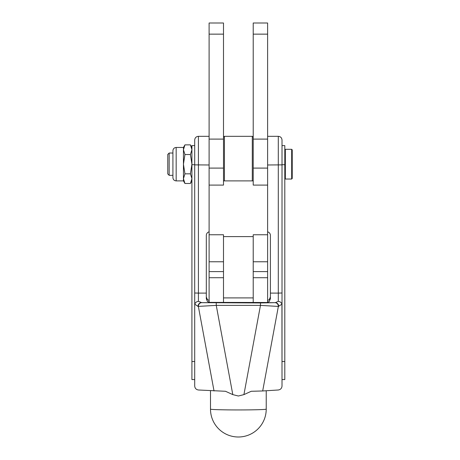 <?xml version="1.0" encoding="UTF-8"?>
<svg xmlns="http://www.w3.org/2000/svg" width="460" height="460" viewBox="0 0 460 460"><rect width="100%" height="100%" fill="white"/><g stroke="black" fill="none" stroke-linecap="round" stroke-linejoin="round"><path stroke-width="0.69" d="M224.428 180.895L224.428 136.315L252.293 136.315L252.293 180.895M172.914 153.03L169.165 153.03L167.768 154.428L167.768 173.932L169.165 175.323L172.914 175.323M169.165 175.323L169.165 153.03M291.674 149.316L292.232 149.874L292.232 178.48L291.674 179.038L291.674 149.316L285.355 149.316L284.797 149.874M284.797 178.48L285.355 179.038L291.674 179.038M285.355 179.038L285.355 149.316M253.218 271.613L267.616 271.613L267.616 302.375L266.685 302.651L269.313 301.438L270.405 298.724L270.405 235.422A3.714 3.714 180 0 0 267.616 231.828M270.405 296.936L269.313 299.569L267.616 300.541M209.105 231.828A3.714 3.714 180 0 0 206.316 235.422L206.316 298.724L207.402 301.438L210.03 302.651L201.388 302.651A3.714 3.369 93.6 0 0 199.007 303.772A3.714 3.369 93.6 0 0 198.018 306.412L194.787 304.192L194.706 304.951L194.706 386.049C194.931 388.315 196.167 389.631 198.421 389.994L225.486 391.282L232.8 394.617L238.361 396.014L243.921 394.611L260.469 305.377L216.252 305.377L198.018 306.412M209.105 300.541L207.402 299.569L206.316 296.936M194.787 304.192C195.322 302.559 196.529 301.599 198.421 301.323L201.727 302.674A3.714 3.369 93.6 0 0 199.341 303.796A3.714 3.369 93.6 0 0 198.358 306.435L214.032 390.966M266.225 390.747L266.225 409.135A27.864 0.805 180 0 1 238.361 409.94A27.864 0.805 180 0 1 210.496 409.135A27.864 27.864 0 0 0 238.361 437A27.864 27.864 0 0 0 266.225 409.135M278.702 306.412A3.714 3.369 -93.6 0 0 277.714 303.772A3.714 3.369 -93.6 0 0 275.327 302.651L278.3 301.323C280.186 301.599 281.399 302.559 281.934 304.192L278.363 306.435L262.683 390.966L251.235 391.282L243.921 394.617M210.496 390.747L210.496 409.135M194.706 379.575L191.918 379.575L191.918 145.601L194.706 145.601M201.727 302.674L260.469 302.956L260.469 305.377L278.363 306.435A3.714 3.369 -93.6 0 0 277.374 303.796A3.714 3.369 -93.6 0 0 274.994 302.674L266.685 302.651M282.014 379.575L284.797 379.575L284.797 145.601L282.014 145.601M191.918 180.895L190.428 183.482L191.918 178.658L190.428 173.828L191.918 164.18L190.428 154.525L191.918 149.701L190.428 144.871L184.943 144.871L183.448 149.701L184.943 154.525L183.448 164.18L184.943 173.828L183.448 178.658L183.448 147.459L176.168 147.459C174.19 147.654 173.109 148.735 172.914 150.708L172.914 177.646C173.109 179.618 174.19 180.705 176.168 180.895L176.168 147.459M176.168 180.895L183.448 180.895L183.448 178.658L184.943 183.482L190.428 183.482M190.428 154.525L184.943 154.525M190.428 173.828L184.943 173.828M209.105 139.098L209.105 23L223.497 23L223.497 185.092L209.105 185.092L209.105 139.098L223.497 139.098M266.685 302.496L209.105 302.375L209.105 185.092M267.616 271.613L267.616 23L253.218 23L267.616 23M223.497 302.496L223.497 234.755L209.105 234.755M209.105 23L223.497 23M253.218 302.496L253.218 234.755L267.616 234.755M267.616 185.092L253.218 185.092L253.218 23M270.405 293.101L278.3 293.101L278.3 136.315C280.554 136.534 281.79 137.77 282.014 140.03L282.014 361.537L284.797 361.537M284.797 164.714L282.014 164.714L282.014 292.997L278.3 293.101L278.3 301.323M281.934 304.192L282.014 386.049C281.79 388.315 280.548 389.631 278.3 389.994L262.683 390.966M216.252 302.956L216.252 305.377L232.8 394.611M191.918 361.537L194.706 361.537L194.706 140.03C194.925 137.77 196.167 136.534 198.421 136.315L198.421 293.101L206.316 293.101M198.421 301.323L198.421 293.101L194.706 292.997L194.706 164.714L191.918 164.714M209.105 34.143L223.497 34.143M209.105 168.095L223.497 168.095M223.497 236.595L253.218 236.595M209.105 261.763L223.497 261.763M253.218 34.143L267.616 34.143M253.218 139.098L267.616 139.098M253.218 168.095L267.616 168.095M253.218 261.763L267.616 261.763M267.616 164.979L282.014 164.875M209.105 164.979L194.706 164.875M260.469 302.956L274.994 302.674M223.497 297.907L253.218 297.907M209.105 277.719L223.497 277.719M267.616 277.719L253.218 277.719M223.497 180.895L253.218 180.895M191.918 147.459L190.428 144.871M183.448 147.459L184.943 144.871M183.448 180.895L184.943 183.482M209.105 271.613L223.497 271.613M278.3 136.315L267.616 136.315M209.105 136.315L198.421 136.315M253.218 137.241L252.293 136.315M223.497 137.241L224.428 136.315"/></g></svg>

